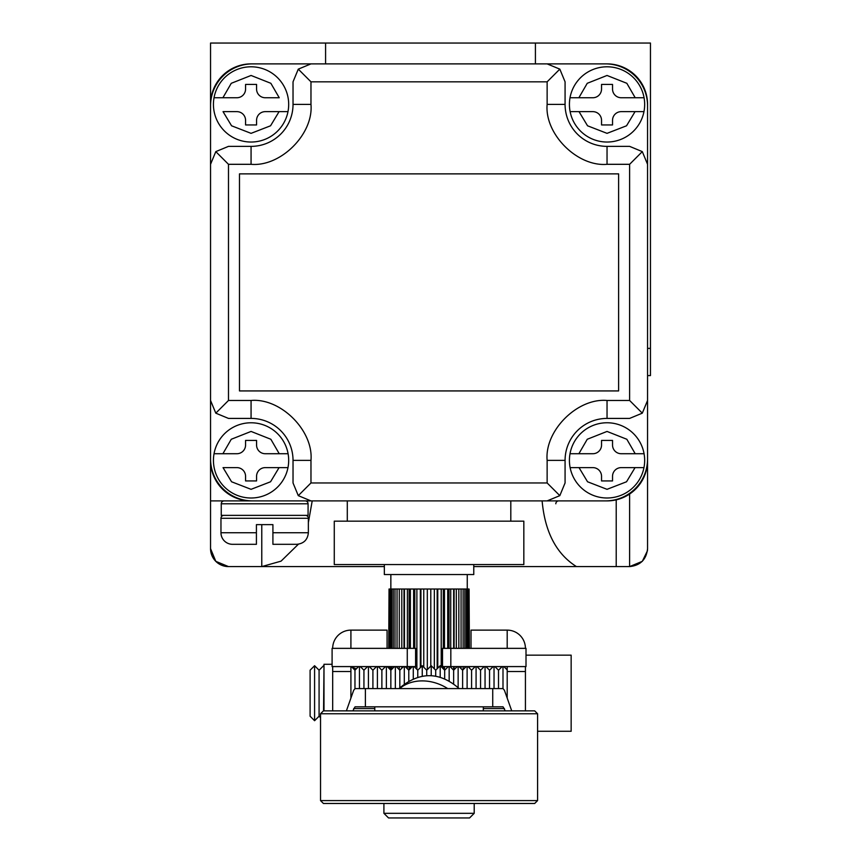 <?xml version="1.0" encoding="UTF-8"?>
<svg xmlns="http://www.w3.org/2000/svg" width="861" height="861" viewBox="0 0 861 861"><rect width="100%" height="100%" fill="white"/><g stroke="black" fill="none" stroke-linecap="round" stroke-linejoin="round"><path stroke-width="1.29" d="M644.071 453.725A37.626 37.626 0 0 1 643.963 467.62L621.222 467.62A8.685 8.685 0 0 0 612.537 476.294L612.537 480.933L601.538 480.933L601.538 476.294A8.685 8.685 0 0 0 592.863 467.62L570.122 467.62A37.626 37.626 0 0 1 607.037 422.762A37.626 37.626 0 0 1 644.071 453.725L635.203 453.725L644.071 453.725M570.014 453.725L578.872 453.725L587.245 439.271L607.037 431.436L626.84 439.271L635.203 453.725L621.222 453.725A8.685 8.685 0 0 1 612.537 445.04L612.537 440.412L601.538 440.412L601.538 445.04A8.685 8.685 0 0 1 592.863 453.725L570.456 453.725M643.963 467.62L635.063 467.62L626.539 481.773L607.037 489.328L587.546 481.773L579.022 467.62L570.122 467.62A37.626 37.626 0 0 0 643.963 467.62M555.819 503.793A2.895 2.895 0 0 1 558.714 500.898M383.909 803.474L383.909 813.322L474.207 813.322L474.207 803.474M383.909 813.322L388.537 817.95L469.568 817.95L474.207 813.322M542.118 500.898C544.916 532.012 556.357 553.914 576.45 566.592L629.617 566.592C640.433 565.451 646.417 559.478 647.558 548.651L647.558 375.579L650.453 375.579L650.453 43.05L210.547 43.05L210.547 348.382M346.38 710.863L353.667 690.328L355.055 688.585L503.05 688.585L504.438 690.328L511.725 710.863M365.387 688.585L365.387 706.816L355.055 706.816L352.849 710.863M365.387 706.816L492.729 706.816L492.729 688.585M505.256 710.863L503.05 706.816L492.729 706.816M350.481 666.694L356.314 668.857M415.594 666.586L332.098 666.586L332.098 648.355L415.594 648.355L415.594 666.586M526.006 666.586L442.511 666.586L442.511 648.355L526.006 648.355L526.006 666.586M251.068 498.002A37.626 37.626 0 0 1 214.034 453.725A37.626 37.626 0 0 1 288.091 453.725A37.626 37.626 0 0 1 251.068 498.002M223.042 467.62L236.883 467.62A8.685 8.685 0 0 1 245.568 476.294L245.568 480.933L256.567 480.933L256.567 476.294A8.685 8.685 0 0 1 265.242 467.62L279.082 467.62L270.558 481.773L251.068 489.328L231.566 481.773L223.042 467.62M214.034 453.725L222.902 453.725L231.265 439.271L251.068 431.436L270.86 439.271L279.233 453.725L265.242 453.725A8.685 8.685 0 0 1 256.567 445.04L256.567 440.412L245.568 440.412L245.568 445.04A8.685 8.685 0 0 1 236.883 453.725L214.475 453.725M279.233 453.725L288.091 453.725L279.233 453.725M287.983 467.62L279.082 467.62L287.983 467.62M525.425 648.355A18.232 18.232 0 0 0 507.194 630.123L507.194 648.355M507.194 666.586L507.194 698.099M525.425 710.863L525.425 666.586M471.021 648.355L471.021 630.123L507.194 630.123M525.425 671.505L507.194 671.505M647.558 348.382L650.453 348.382M535.413 43.05L535.413 63.886M325.587 63.886L325.587 43.05M384.34 566.592L228.488 566.592L215.799 561.34L210.547 548.651L210.547 375.579M616.218 566.592L616.218 499.843M210.547 460.377A40.521 40.521 0 0 0 251.068 500.898L210.547 500.898L210.547 104.407A40.521 40.521 0 0 1 251.068 63.886L607.037 63.886A40.521 40.521 0 0 1 647.558 104.407L647.558 460.377A40.521 40.521 0 0 1 607.037 500.898L510.81 500.898L510.81 521.163M629.617 494.031L629.617 566.592L642.306 561.34L647.429 550.825L647.558 548.651M228.488 566.592A17.941 17.941 0 0 1 210.547 548.651M576.45 566.592L473.765 566.592M261.776 524.629L261.776 566.592L281.041 561.157L298.412 544.195M308.367 522.616L312.209 500.898M308.077 503.793L308.077 515.373L221.255 515.373L221.255 503.793L308.077 503.793A2.895 2.895 0 0 0 305.181 500.898L251.068 500.898L347.295 500.898L347.295 521.163M570.014 97.745A37.626 37.626 0 0 1 644.071 97.745L635.203 97.745L644.071 97.745A37.626 37.626 0 0 1 643.963 111.639L621.222 111.639A8.685 8.685 0 0 0 612.537 120.325L612.537 124.953L601.538 124.953L601.538 120.325A8.685 8.685 0 0 0 592.863 111.639L570.122 111.639A37.626 37.626 0 0 1 570.014 97.745L578.872 97.745L587.245 83.302L607.037 75.467L626.84 83.302L635.203 97.745L621.222 97.745A8.685 8.685 0 0 1 612.537 89.07L612.537 84.432L601.538 84.432L601.538 89.07A8.685 8.685 0 0 1 592.863 97.745L570.456 97.745M607.037 142.033A37.626 37.626 0 0 1 570.122 111.639L579.022 111.639L587.546 125.792L607.037 133.347L626.539 125.792L635.063 111.639L643.963 111.639A37.626 37.626 0 0 1 607.037 142.033M320.529 800.59L323.413 803.474L534.692 803.474L537.587 800.59L537.587 713.758L320.529 713.758L320.529 800.59L537.587 800.59M483.322 710.863L483.322 706.816M374.793 710.863L374.793 706.816M537.587 713.758L534.692 710.863L323.413 710.863L320.529 713.758M251.068 142.033A37.626 37.626 0 0 1 214.034 97.745A37.626 37.626 0 0 1 288.091 97.745A37.626 37.626 0 0 1 251.068 142.033M223.042 111.639L236.883 111.639A8.685 8.685 0 0 1 245.568 120.325L245.568 124.953L256.567 124.953L256.567 120.325A8.685 8.685 0 0 1 265.242 111.639L279.082 111.639L270.558 125.792L251.068 133.347L231.566 125.792L223.042 111.639M279.233 97.745L265.242 97.745A8.685 8.685 0 0 1 256.567 89.07L256.567 84.432L245.568 84.432L245.568 89.07A8.685 8.685 0 0 1 236.883 97.745L214.034 97.745L222.902 97.745L231.265 83.302L251.068 75.467L270.86 83.302L279.233 97.745M287.983 111.639L279.082 111.639L287.983 111.639M384.34 564.568L384.34 574.556L473.765 574.556L473.765 564.568M397.039 648.355L397.039 589.021L399.267 589.021L399.267 648.355M401.796 648.355L401.796 589.021L404.455 589.021L404.455 648.355M407.382 648.355L407.382 589.021L410.385 589.021L410.385 648.355M413.624 648.355L413.624 589.021L416.885 589.021L416.885 669.331M420.34 667.63L420.34 589.021L423.763 589.021L423.763 667.221M427.314 669.621L427.314 589.021L430.791 589.021L430.791 666.156M434.342 668.846L434.342 589.021L437.765 589.021L437.765 668.147M441.219 666.737L441.219 589.021L444.48 589.021L444.48 648.355M447.72 648.355L447.72 589.021L450.723 589.021L450.723 648.355M453.65 648.355L453.65 589.021L456.308 589.021L456.308 648.355M458.838 648.355L458.838 589.021L461.065 589.021L461.065 648.355M390.56 648.355L390.56 589.021L389.635 589.021L389.635 648.355M390.56 589.021L391.744 589.021L391.744 648.355M397.039 589.021L394.995 589.021L394.995 648.355M393.251 648.355L393.251 589.021L391.744 589.021M393.251 589.021L394.995 589.021M389.032 648.355L389.032 589.021L388.72 648.355M389.032 589.021L389.635 589.021M413.624 589.021L410.385 589.021M407.382 589.021L404.455 589.021M401.796 589.021L399.267 589.021M427.314 589.021L423.763 589.021M420.34 589.021L416.885 589.021M458.838 589.021L456.308 589.021M463.121 648.355L463.121 589.021L464.854 589.021L464.854 648.355M466.361 648.355L466.361 589.021L464.854 589.021M441.219 589.021L437.765 589.021M434.342 589.021L430.791 589.021M463.121 589.021L461.065 589.021M466.361 589.021L467.545 589.021L467.545 648.355M468.47 648.355L468.47 589.021L467.545 589.021M447.72 589.021L444.48 589.021M468.47 589.021L469.073 589.021L469.073 648.355M469.385 648.355L469.073 589.021M453.65 589.021L450.723 589.021M388.72 666.586L388.72 668.071M389.032 668.384L389.032 666.586M389.635 666.586L389.635 668.986M420.932 589.021L420.932 667.038M414.798 589.021L414.798 648.355M414.798 666.586L414.798 667.243M390.56 669.912L390.56 666.586M397.039 667.426L397.039 666.586M391.744 666.586L391.744 669.309M393.251 667.802L393.251 666.586M409.104 589.021L409.104 648.355M409.104 666.586L409.104 669.901M410.385 666.586L410.385 668.61M407.382 668.793L407.382 666.586M404.003 589.021L404.003 648.355M401.796 668.233L401.796 666.586M399.267 666.586L399.267 669.654M456.308 666.586L456.308 667.544M454.102 589.021L454.102 648.355M454.102 666.586L454.102 669.761M444.48 666.586L444.48 670.009M443.307 589.021L443.307 648.355M443.307 666.586L443.307 668.825M464.854 666.586L464.854 667.975M437.173 589.021L437.173 668.739M469.385 667.996L469.385 666.586M453.65 683.688L453.65 666.586M463.121 669.718L463.121 666.586M461.065 666.586L461.065 668.653M469.073 666.586L469.073 667.684M447.72 667.167L447.72 666.586M449.011 589.021L449.011 648.355M450.723 666.586L450.723 667.275M537.587 731.269L571.155 731.269L571.155 655.156L526.006 655.156M502.996 666.586L502.996 688.585M502.124 666.586L498.508 670.202L498.508 688.585M494.031 666.586L494.031 688.585M493.159 666.586L489.543 670.202L489.543 688.585M485.055 666.586L485.055 688.585M484.183 666.586L480.567 670.202L480.567 688.585M476.079 666.586L476.079 688.585M475.218 666.586L471.591 670.202L471.591 688.585M467.114 666.586L467.114 688.585M459.01 666.586L462.626 670.202L462.626 688.585M458.138 666.586L458.138 687.541M449.162 666.586L449.162 680.793M444.685 678.629L444.685 670.202L448.301 666.586M444.685 670.202L440.197 665.714L440.197 677.09M440.197 665.714L435.709 670.202L435.709 676.1M435.709 670.202L431.221 665.714L431.221 675.616M417.768 677.133L417.768 670.202L422.256 665.714L426.733 670.202L426.733 675.627M422.256 665.714L422.256 676.122M413.28 666.586L413.28 678.694M412.408 666.586L408.792 670.202L408.792 680.868M404.304 666.586L404.304 683.795M403.443 666.586L399.827 670.202L399.827 687.681M395.339 666.586L395.339 688.585M394.467 666.586L390.851 670.202L390.851 688.585M386.363 666.586L386.363 688.585M381.875 688.585L381.875 670.202L385.491 666.586M377.398 666.586L377.398 688.585M369.294 666.586L372.91 670.202L372.91 688.585M368.422 666.586L368.422 688.585M367.55 666.586L363.934 670.202L363.934 688.585M359.446 666.586L359.446 688.585M358.585 666.586L354.969 670.202L354.969 688.585M323.994 666.156L323.564 710.863M323.564 665.714L319.076 670.202L319.076 716.223L320.529 717.665M319.076 670.202L314.588 665.714L314.588 720.711L319.076 716.223M314.588 665.714L310.1 670.202L310.1 716.223L314.588 720.711M305.472 515.373A2.895 2.895 0 0 1 308.367 518.268L308.367 532.733C307.668 539.75 303.804 543.614 296.787 544.313L272.915 544.313L272.915 532.733L308.367 532.733M223.86 515.373A2.895 2.895 0 0 0 220.965 518.268L308.367 518.268M221.255 503.793A2.895 2.895 0 0 1 224.151 500.898M220.965 518.268L220.965 532.733A11.58 11.58 0 0 0 232.545 544.313L256.417 544.313L256.417 524.629L272.915 524.629L272.915 532.733M272.915 524.629L270.451 524.629M256.417 524.629L258.881 524.629M647.558 400.473L647.558 458.935A41.963 41.963 0 0 1 605.595 500.898L252.51 500.898A41.963 41.963 0 0 1 210.547 458.935L210.547 105.849A41.963 41.963 0 0 1 252.51 63.886L605.595 63.886A41.963 41.963 0 0 1 647.558 105.849L647.558 400.473L642.306 413.162L629.617 418.414L607.037 418.414A41.963 41.963 0 0 0 565.074 460.377A41.963 41.963 0 0 1 607.037 418.414L607.037 400.473C577.397 397.793 544.453 430.737 547.133 460.377L547.133 482.956L310.972 482.956L298.283 495.645L293.031 482.956L293.031 460.377A41.963 41.963 0 0 0 251.068 418.414A41.963 41.963 0 0 1 293.031 460.377L310.972 460.377C313.652 430.737 280.708 397.793 251.068 400.473L228.488 400.473L228.488 164.311L215.799 151.622L210.547 164.311M547.133 460.377L565.074 460.377L565.074 482.956L559.822 495.645L547.133 482.956M547.133 500.898L559.822 495.645M547.133 63.886L559.822 69.138L565.074 81.827L565.074 104.407A41.963 41.963 0 0 0 607.037 146.37A41.963 41.963 0 0 1 565.074 104.407L547.133 104.407C544.453 134.047 577.397 166.991 607.037 164.311L629.617 164.311L629.617 400.473L642.306 413.162M310.972 63.886L298.283 69.138L310.972 81.827L547.133 81.827L559.822 69.138M228.488 164.311L251.068 164.311C280.708 166.991 313.652 134.047 310.972 104.407L293.031 104.407A41.963 41.963 0 0 1 251.068 146.37A41.963 41.963 0 0 0 293.031 104.407L293.031 81.827L298.283 69.138M210.547 400.473L215.799 413.162L228.488 400.473M251.068 400.473L251.068 418.414L228.488 418.414L215.799 413.162M215.799 151.622L228.488 146.37L251.068 146.37L251.068 164.311M310.972 500.898L298.283 495.645M647.558 164.311L642.306 151.622L629.617 164.311M607.037 164.311L607.037 146.37L629.617 146.37L642.306 151.622M618.618 173.868L239.487 173.868L239.487 390.926L618.618 390.926L618.618 173.868M523.832 521.163L334.272 521.163L334.272 564.568L523.832 564.568L523.832 521.163M350.911 648.355L350.911 630.123L387.084 630.123L387.084 648.355M332.68 666.586L332.68 710.863M350.911 630.123A18.232 18.232 0 0 0 332.68 648.355M350.911 698.099L350.911 666.586M332.098 664.272L323.994 664.272L323.994 710.863M332.68 671.505L350.911 671.505M447.72 688.585A41.296 33.859 -149.2 0 0 399.644 688.585M374.793 708.56L353.667 708.56M504.438 708.56L483.322 708.56M407.275 648.355L407.275 666.586M450.83 666.586L450.83 648.355M220.965 532.733L256.417 532.733M629.617 400.473L607.037 400.473M547.133 81.827L547.133 104.407M310.972 104.407L310.972 81.827M310.972 482.956L310.972 460.377M398.955 688.585C419.307 671.386 439.368 671.386 459.15 688.585M390.851 589.021L390.851 574.556M467.254 589.021L467.254 574.556M507.194 669.912L503.868 666.586M498.508 670.202L494.892 666.586M489.543 670.202L485.927 666.586M480.567 670.202L476.951 666.586M471.591 670.202L467.975 666.586M462.626 670.202L466.242 666.586M450.034 666.586L453.65 670.202L457.266 666.586M426.733 670.202L431.221 665.714M417.768 670.202L414.152 666.586M408.792 670.202L405.176 666.586M399.827 670.202L396.2 666.586M390.851 670.202L387.235 666.586M381.875 670.202L378.259 666.586M372.91 670.202L376.526 666.586M363.934 670.202L360.318 666.586M354.969 670.202L351.342 666.586"/></g></svg>
